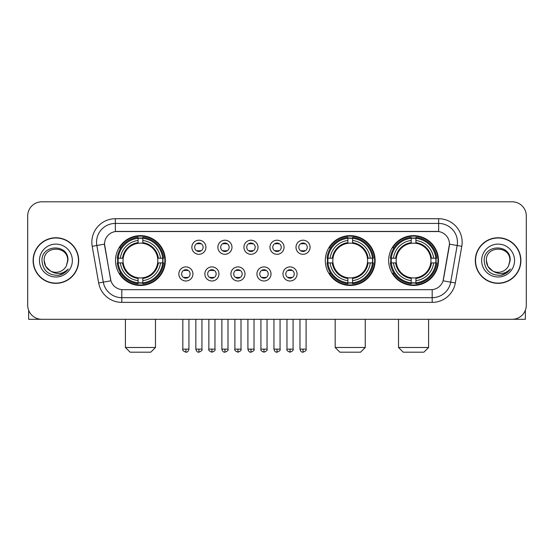 <?xml version="1.0" encoding="UTF-8"?>
<svg xmlns="http://www.w3.org/2000/svg" width="554" height="554" viewBox="0 0 554 554"><rect width="100%" height="100%" fill="white"/><g stroke="black" fill="none" stroke-linecap="round" stroke-linejoin="round"><path stroke-width="0.83" d="M325.309 260.553A24.909 24.909 0 0 0 350.218 285.455A24.909 24.909 0 0 0 375.12 260.553A24.909 24.909 0 0 0 350.218 235.644A24.909 24.909 0 0 0 325.309 260.553M388.659 260.553A24.909 24.909 0 0 0 413.561 285.455A24.909 24.909 0 0 0 438.47 260.553A24.909 24.909 0 0 0 413.561 235.644A24.909 24.909 0 0 0 388.659 260.553M115.53 260.553A24.909 24.909 0 0 0 140.439 285.455A24.909 24.909 0 0 0 165.341 260.553A24.909 24.909 0 0 0 140.439 235.644A24.909 24.909 0 0 0 115.53 260.553M192.931 273.946A7.05 7.05 0 0 1 185.881 280.996A7.05 7.05 0 0 1 178.831 273.946A7.05 7.05 0 0 1 185.881 266.896A7.05 7.05 0 0 1 192.931 273.946M181.65 273.946A4.231 4.231 0 0 0 185.881 278.177A4.231 4.231 0 0 0 190.112 273.946A4.231 4.231 0 0 0 185.881 269.715A4.231 4.231 0 0 0 181.65 273.946M218.962 273.946A7.05 7.05 0 0 1 211.912 280.996A7.05 7.05 0 0 1 204.862 273.946A7.05 7.05 0 0 1 211.912 266.896A7.05 7.05 0 0 1 218.962 273.946M207.688 273.946A4.231 4.231 0 0 0 211.912 278.177A4.231 4.231 0 0 0 216.143 273.946A4.231 4.231 0 0 0 211.912 269.715A4.231 4.231 0 0 0 207.688 273.946M245 273.946A7.05 7.05 0 0 1 237.95 280.996A7.05 7.05 0 0 1 230.9 273.946A7.05 7.05 0 0 1 237.95 266.896A7.05 7.05 0 0 1 245 273.946M233.719 273.946A4.231 4.231 0 0 0 237.95 278.177A4.231 4.231 0 0 0 242.181 273.946A4.231 4.231 0 0 0 237.95 269.715A4.231 4.231 0 0 0 233.719 273.946M271.031 273.946A7.05 7.05 0 0 1 263.981 280.996A7.05 7.05 0 0 1 256.931 273.946A7.05 7.05 0 0 1 263.981 266.896A7.05 7.05 0 0 1 271.031 273.946M259.757 273.946A4.231 4.231 0 0 0 263.981 278.177A4.231 4.231 0 0 0 268.212 273.946A4.231 4.231 0 0 0 263.981 269.715A4.231 4.231 0 0 0 259.757 273.946M297.069 273.946A7.05 7.05 0 0 1 290.019 280.996A7.05 7.05 0 0 1 282.969 273.946A7.05 7.05 0 0 1 290.019 266.896A7.05 7.05 0 0 1 297.069 273.946M285.788 273.946A4.231 4.231 0 0 0 290.019 278.177A4.231 4.231 0 0 0 294.243 273.946A4.231 4.231 0 0 0 290.019 269.715A4.231 4.231 0 0 0 285.788 273.946M205.943 247.25A7.05 7.05 0 0 1 198.9 254.3A7.05 7.05 0 0 1 191.85 247.25A7.05 7.05 0 0 1 198.9 240.207A7.05 7.05 0 0 1 205.943 247.25M194.669 247.25A4.231 4.231 0 0 0 198.9 251.481A4.231 4.231 0 0 0 203.124 247.25A4.231 4.231 0 0 0 198.9 243.026A4.231 4.231 0 0 0 194.669 247.25M231.981 247.25A7.05 7.05 0 0 1 224.931 254.3A7.05 7.05 0 0 1 217.881 247.25A7.05 7.05 0 0 1 224.931 240.207A7.05 7.05 0 0 1 231.981 247.25M220.7 247.25A4.231 4.231 0 0 0 224.931 251.481A4.231 4.231 0 0 0 229.162 247.25A4.231 4.231 0 0 0 224.931 243.026A4.231 4.231 0 0 0 220.7 247.25M258.012 247.25A7.05 7.05 0 0 1 250.969 254.3A7.05 7.05 0 0 1 243.919 247.25A7.05 7.05 0 0 1 250.969 240.207A7.05 7.05 0 0 1 258.012 247.25M246.738 247.25A4.231 4.231 0 0 0 250.969 251.481A4.231 4.231 0 0 0 255.193 247.25A4.231 4.231 0 0 0 250.969 243.026A4.231 4.231 0 0 0 246.738 247.25M284.05 247.25A7.05 7.05 0 0 1 277 254.3A7.05 7.05 0 0 1 269.95 247.25A7.05 7.05 0 0 1 277 240.207A7.05 7.05 0 0 1 284.05 247.25M272.769 247.25A4.231 4.231 0 0 0 277 251.481A4.231 4.231 0 0 0 281.231 247.25A4.231 4.231 0 0 0 277 243.026A4.231 4.231 0 0 0 272.769 247.25M310.081 247.25A7.05 7.05 0 0 1 303.031 254.3A7.05 7.05 0 0 1 295.988 247.25A7.05 7.05 0 0 1 303.031 240.207A7.05 7.05 0 0 1 310.081 247.25M298.807 247.25A4.231 4.231 0 0 0 303.031 251.481A4.231 4.231 0 0 0 307.262 247.25A4.231 4.231 0 0 0 303.031 243.026A4.231 4.231 0 0 0 298.807 247.25M98.667 282.962L92.206 246.308A23.497 23.497 0 0 1 115.343 218.726L438.657 218.726A23.497 23.497 0 0 1 461.794 246.308L455.333 282.962A23.497 23.497 0 0 1 432.196 302.373L121.804 302.373A23.497 23.497 0 0 1 98.667 282.962L110.918 280.802L104.727 246.308A12.687 12.687 0 0 1 117.219 231.42L436.781 231.42A12.687 12.687 0 0 1 449.273 246.308L443.47 279.202A12.687 12.687 0 0 1 430.977 289.687L123.023 289.687A12.687 12.687 0 0 1 110.53 279.202L104.533 244.134L96.832 245.491A18.794 18.794 0 0 1 115.343 223.428L438.657 223.428A18.794 18.794 0 0 1 457.168 245.491L450.707 282.145A18.794 18.794 0 0 1 432.196 297.678L121.804 297.678A18.794 18.794 0 0 1 103.293 282.145L96.832 245.491A18.794 18.794 0 0 1 96.548 242.223M117.767 262.901A22.79 22.79 0 0 1 117.767 258.206M390.895 262.901A22.79 22.79 0 0 1 390.895 258.206M327.546 262.901A22.79 22.79 0 0 1 327.546 258.206M33.102 260.553A22.79 22.79 0 0 0 55.899 283.343A22.79 22.79 0 0 0 78.689 260.553A22.79 22.79 0 0 0 55.899 237.763A22.79 22.79 0 0 0 33.102 260.553M475.311 260.553A22.79 22.79 0 0 0 498.101 283.343A22.79 22.79 0 0 0 520.899 260.553A22.79 22.79 0 0 0 498.101 237.763A22.79 22.79 0 0 0 475.311 260.553M115.343 218.726L115.343 231.558L438.657 231.558L438.657 218.726M104.533 244.106L104.671 242.223M430.977 289.687L123.023 289.687M461.794 246.308L449.467 244.134L443.082 280.802L455.333 282.962M443.47 279.202L443.394 279.604M110.606 279.604L110.53 279.202M526.3 215.908A14.099 14.099 0 0 0 512.201 201.808L41.799 201.808A14.099 14.099 0 0 0 27.7 215.908L27.7 305.199A14.099 14.099 0 0 0 41.799 319.291L512.201 319.291A14.099 14.099 0 0 0 526.3 305.199L526.3 215.908L526.3 305.199M27.7 215.908L27.7 305.199M512.201 201.808L41.799 201.808M41.799 319.291L512.201 319.291M78.453 260.553A22.555 22.555 0 0 0 55.899 237.998A22.555 22.555 0 0 0 33.337 260.553A22.555 22.555 0 0 0 55.899 283.108A22.555 22.555 0 0 0 78.453 260.553M50.532 271.003L45.719 266.426L44.147 260.553C43.427 245.394 68.364 245.394 67.643 260.553L66.355 265.899L67.927 260.553C69.091 243.587 41.46 244.002 41.972 260.553C42.907 270.546 48.42 275.463 58.502 275.303C62.602 274.514 65.857 272.416 68.26 269.009C62.837 274.216 56.958 274.895 50.622 271.051A11.752 11.752 0 0 0 66.355 265.899L67.643 260.712M50.622 271.051C46.515 268.787 44.355 265.283 44.147 260.553M39.452 260.553A16.447 16.447 0 0 0 55.899 277A16.447 16.447 0 0 0 72.345 260.553A16.447 16.447 0 0 0 55.899 244.106A16.447 16.447 0 0 0 39.452 260.553M68.225 269.057L64.063 273.108M63.966 273.17L58.572 275.29M28.642 310.261L28.642 319.291L83.155 319.291M520.663 260.553A22.555 22.555 0 0 0 498.101 237.998A22.555 22.555 0 0 0 475.547 260.553A22.555 22.555 0 0 0 498.101 283.108A22.555 22.555 0 0 0 520.663 260.553M492.672 270.968L487.929 266.426L486.357 260.553C485.636 245.394 510.573 245.394 509.853 260.553L508.565 265.899L510.137 260.553C511.3 243.587 483.663 244.002 484.182 260.553C485.117 270.546 490.629 275.463 500.705 275.303C504.812 274.514 508.066 272.416 510.469 269.009C505.047 274.216 499.168 274.895 492.831 271.051L492.818 271.044A11.752 11.752 0 0 0 508.565 265.899L509.853 260.712M492.831 271.051C488.725 268.787 486.564 265.283 486.357 260.553M481.655 260.553A16.447 16.447 0 0 0 498.101 277A16.447 16.447 0 0 0 514.548 260.553A16.447 16.447 0 0 0 498.101 244.106A16.447 16.447 0 0 0 481.655 260.553M510.435 269.057L506.266 273.108M506.169 273.17L500.781 275.29M150.778 352.192L130.1 352.192L125.398 347.49L155.473 347.49L150.778 352.192M157.668 262.901A17.389 17.389 0 0 0 142.787 243.324L142.787 243.324A17.389 17.389 0 0 0 123.21 262.901A17.389 17.389 0 0 0 157.668 262.901L158.361 262.901L157.668 262.901A17.389 17.389 0 0 1 142.787 277.783L142.787 280.622A20.207 20.207 0 0 0 160.508 262.901L163.624 262.901A23.31 23.31 0 0 1 142.787 283.745L142.787 282.796A22.368 22.368 0 0 0 162.682 262.901M118.237 262.901A22.319 22.319 0 0 1 118.237 258.206M142.787 238.352A22.319 22.319 0 0 0 138.084 238.352M162.634 258.206A22.319 22.319 0 0 1 162.634 262.901M163.624 258.206A23.31 23.31 0 0 0 142.787 237.361L142.787 238.31A22.368 22.368 0 0 1 162.682 258.206L163.624 258.206M117.247 262.901A23.31 23.31 0 0 0 138.084 283.745L138.084 282.796A22.368 22.368 0 0 1 118.189 262.901L117.247 262.901M162.682 258.206L160.508 258.206A20.207 20.207 0 0 0 142.787 240.484L142.787 238.31M142.787 282.796L142.787 280.622M118.189 262.901L120.37 262.901A20.207 20.207 0 0 0 138.084 280.622L138.084 282.796M142.787 240.484L142.787 242.631A18.074 18.074 0 0 1 158.361 258.206L160.508 258.206M160.508 262.901L158.361 262.901A18.074 18.074 0 0 1 142.787 278.475M138.084 280.622L138.084 277.783A17.389 17.389 0 0 1 123.21 262.901L120.37 262.901M157.668 258.206L158.361 258.206M142.787 282.748A22.319 22.319 0 0 1 138.084 282.748M138.084 237.361A23.31 23.31 0 0 0 117.247 258.206L118.189 258.206A22.368 22.368 0 0 1 138.084 238.31L138.084 237.361M138.084 238.31L138.084 240.484A20.207 20.207 0 0 0 120.37 258.206L118.189 258.206M138.084 243.296L138.084 240.484M120.37 258.206L122.517 258.206A18.074 18.074 0 0 1 138.084 242.631M138.084 277.783L138.084 278.475A18.074 18.074 0 0 1 122.517 262.901M120.883 247.867L119.553 247.867A24.438 24.438 0 0 1 164.87 260.553A24.438 24.438 0 0 1 119.553 273.24L120.883 273.24M360.557 352.192L339.879 352.192L335.177 347.49L365.252 347.49L360.557 352.192M367.441 262.901A17.389 17.389 0 0 0 352.566 243.324L352.566 243.324A17.389 17.389 0 0 0 332.989 262.901A17.389 17.389 0 0 0 367.441 262.901L368.14 262.901L367.441 262.901A17.389 17.389 0 0 1 352.566 277.783L352.566 280.622A20.207 20.207 0 0 0 370.287 262.901L373.403 262.901A23.31 23.31 0 0 1 352.566 283.745L352.566 282.796A22.368 22.368 0 0 0 372.461 262.901M328.016 262.901A22.319 22.319 0 0 1 328.016 258.206M352.566 238.352A22.319 22.319 0 0 0 347.864 238.352M372.413 258.206A22.319 22.319 0 0 1 372.413 262.901M373.403 258.206A23.31 23.31 0 0 0 352.566 237.361L352.566 238.31A22.368 22.368 0 0 1 372.461 258.206L373.403 258.206M327.026 262.901A23.31 23.31 0 0 0 347.864 283.745L347.864 282.796A22.368 22.368 0 0 1 327.968 262.901L327.026 262.901M372.461 258.206L370.287 258.206A20.207 20.207 0 0 0 352.566 240.484L352.566 238.31M352.566 282.796L352.566 280.622M327.968 262.901L330.142 262.901A20.207 20.207 0 0 0 347.864 280.622L347.864 282.796M352.566 240.484L352.566 242.631A18.074 18.074 0 0 1 368.14 258.206L370.287 258.206M370.287 262.901L368.14 262.901A18.074 18.074 0 0 1 352.566 278.475M347.864 280.622L347.864 277.783A17.389 17.389 0 0 1 332.989 262.901L330.142 262.901M367.441 258.206L368.14 258.206M352.566 282.748A22.319 22.319 0 0 1 347.864 282.748M347.864 237.361A23.31 23.31 0 0 0 327.026 258.206L327.968 258.206A22.368 22.368 0 0 1 347.864 238.31L347.864 237.361M347.864 238.31L347.864 240.484A20.207 20.207 0 0 0 330.142 258.206L327.968 258.206M347.864 243.296L347.864 240.484M330.142 258.206L332.296 258.206A18.074 18.074 0 0 1 347.864 242.631M347.864 277.783L347.864 278.475A18.074 18.074 0 0 1 332.296 262.901M330.662 247.867L329.332 247.867A24.438 24.438 0 0 1 374.649 260.553A24.438 24.438 0 0 1 329.332 273.24L330.662 273.24M423.9 352.192L403.222 352.192L398.527 347.49L428.602 347.49L423.9 352.192M430.79 262.901A17.389 17.389 0 0 0 415.916 243.324L415.916 243.324A17.389 17.389 0 0 0 396.332 262.901A17.389 17.389 0 0 0 430.79 262.901L431.483 262.901L430.79 262.901A17.389 17.389 0 0 1 415.916 277.783L415.916 280.622A20.207 20.207 0 0 0 433.63 262.901L436.753 262.901A23.31 23.31 0 0 1 415.916 283.745L415.916 282.796A22.368 22.368 0 0 0 435.811 262.901M391.366 262.901A22.319 22.319 0 0 1 391.366 258.206M415.916 238.352A22.319 22.319 0 0 0 411.213 238.352M435.763 258.206A22.319 22.319 0 0 1 435.763 262.901M436.753 258.206A23.31 23.31 0 0 0 415.916 237.361L415.916 238.31A22.368 22.368 0 0 1 435.811 258.206L436.753 258.206M390.376 262.901A23.31 23.31 0 0 0 411.213 283.745L411.213 282.796A22.368 22.368 0 0 1 391.318 262.901L390.376 262.901M435.811 258.206L433.63 258.206A20.207 20.207 0 0 0 415.916 240.484L415.916 238.31M415.916 282.796L415.916 280.622M391.318 262.901L393.492 262.901A20.207 20.207 0 0 0 411.213 280.622L411.213 282.796M415.916 240.484L415.916 242.631A18.074 18.074 0 0 1 431.483 258.206L433.63 258.206M433.63 262.901L431.483 262.901A18.074 18.074 0 0 1 415.916 278.475M411.213 280.622L411.213 277.783A17.389 17.389 0 0 1 396.332 262.901L393.492 262.901M430.79 258.206L431.483 258.206M415.916 282.748A22.319 22.319 0 0 1 411.213 282.748M411.213 237.361A23.31 23.31 0 0 0 390.376 258.206L391.318 258.206A22.368 22.368 0 0 1 411.213 238.31L411.213 237.361M411.213 238.31L411.213 240.484A20.207 20.207 0 0 0 393.492 258.206L391.318 258.206M411.213 243.296L411.213 240.484M393.492 258.206L395.639 258.206A18.074 18.074 0 0 1 411.213 242.631M411.213 277.783L411.213 278.475A18.074 18.074 0 0 1 395.639 262.901M394.012 247.867L392.675 247.867A24.438 24.438 0 0 1 437.999 260.553A24.438 24.438 0 0 1 392.675 273.24L394.012 273.24M197.487 251.239L197.487 250.574A3.608 3.608 0 0 0 200.306 250.574L200.306 251.239M200.306 243.268L200.306 243.933A3.608 3.608 0 0 0 197.487 243.933L197.487 243.268M223.518 251.239L223.518 250.574A3.608 3.608 0 0 0 226.344 250.574L226.344 251.239M226.344 243.268L226.344 243.933A3.608 3.608 0 0 0 223.518 243.933L223.518 243.268M249.556 251.239L249.556 250.574A3.608 3.608 0 0 0 252.375 250.574L252.375 251.239M252.375 243.268L252.375 243.933A3.608 3.608 0 0 0 249.556 243.933L249.556 243.268M275.587 251.239L275.587 250.574A3.608 3.608 0 0 0 278.413 250.574L278.413 251.239M278.413 243.268L278.413 243.933A3.608 3.608 0 0 0 275.587 243.933L275.587 243.268M301.625 251.239L301.625 250.574A3.608 3.608 0 0 0 304.444 250.574L304.444 251.239M304.444 243.268L304.444 243.933A3.608 3.608 0 0 0 301.625 243.933L301.625 243.268M184.468 277.935L184.468 277.263A3.608 3.608 0 0 0 187.287 277.263L187.287 277.935M187.287 269.957L187.287 270.629A3.608 3.608 0 0 0 184.468 270.629L184.468 269.957M210.506 277.935L210.506 277.263A3.608 3.608 0 0 0 213.325 277.263L213.325 277.935M213.325 269.957L213.325 270.629A3.608 3.608 0 0 0 210.506 270.629L210.506 269.957M236.537 277.935L236.537 277.263A3.608 3.608 0 0 0 239.356 277.263L239.356 277.935M239.356 269.957L239.356 270.629A3.608 3.608 0 0 0 236.537 270.629L236.537 269.957M262.575 277.935L262.575 277.263A3.608 3.608 0 0 0 265.394 277.263L265.394 277.935M265.394 269.957L265.394 270.629A3.608 3.608 0 0 0 262.575 270.629L262.575 269.957M288.606 277.935L288.606 277.263A3.608 3.608 0 0 0 291.425 277.263L291.425 277.935M291.425 269.957L291.425 270.629A3.608 3.608 0 0 0 288.606 270.629L288.606 269.957M525.358 310.261L525.358 319.291L470.845 319.291M432.196 289.631L432.196 302.373M121.804 302.373L121.804 289.631M92.206 246.308L96.832 245.491M138.084 282.962A22.534 22.534 0 0 0 142.787 282.962M162.848 262.901A22.534 22.534 0 0 0 162.848 258.206M142.787 238.144A22.534 22.534 0 0 0 138.084 238.144M347.864 282.962A22.534 22.534 0 0 0 352.566 282.962M372.627 262.901A22.534 22.534 0 0 0 372.627 258.206M352.566 238.144A22.534 22.534 0 0 0 347.864 238.144M411.213 282.962A22.534 22.534 0 0 0 415.916 282.962M435.97 262.901A22.534 22.534 0 0 0 435.97 258.206M415.916 238.144A22.534 22.534 0 0 0 411.213 238.144M198.9 349.138L195.839 349.138C196.372 351.312 197.397 352.33 198.9 352.192L198.9 349.138L201.954 349.138L201.954 319.291M224.931 349.138L221.877 349.138C222.41 351.312 223.428 352.33 224.931 352.192L224.931 349.138L227.985 349.138L227.985 319.291M250.969 349.138L247.908 349.138C248.441 351.312 249.459 352.33 250.969 352.192L250.969 349.138L254.023 349.138L254.023 319.291M277 349.138L273.946 349.138C274.479 351.312 275.497 352.33 277 352.192L277 349.138L280.054 349.138L280.054 319.291M303.031 349.138L299.977 349.138C300.51 351.312 301.528 352.33 303.031 352.192L303.031 349.138L306.092 349.138L306.092 319.291M185.881 349.138L182.827 349.138C182.204 350.114 183.222 351.132 185.881 352.192L185.881 349.138L188.935 349.138L188.935 319.291M211.912 349.138L208.858 349.138C208.242 350.114 209.26 351.132 211.912 352.192L211.912 349.138L214.966 349.138L214.966 319.291M237.95 349.138L234.896 349.138C234.273 350.114 235.291 351.132 237.95 352.192L237.95 349.138L241.004 349.138L241.004 319.291M263.981 349.138L260.927 349.138C260.311 350.114 261.329 351.132 263.981 352.192L263.981 349.138L267.035 349.138L267.035 319.291M290.019 349.138L286.965 349.138C286.342 350.114 287.36 351.132 290.019 352.192L290.019 349.138L293.073 349.138L293.073 319.291M155.473 319.291L155.473 347.49M125.398 319.291L125.398 347.49M365.252 319.291L365.252 347.49M335.177 319.291L335.177 347.49M428.602 319.291L428.602 347.49M398.527 319.291L398.527 347.49M195.839 349.138L195.839 319.291M201.954 349.138C202.57 350.114 201.552 351.132 198.9 352.192M221.877 349.138L221.877 319.291M227.985 349.138C228.608 350.114 227.59 351.132 224.931 352.192M247.908 349.138L247.908 319.291M254.023 349.138C254.639 350.114 253.621 351.132 250.969 352.192M273.946 349.138L273.946 319.291M280.054 349.138C280.677 350.114 279.659 351.132 277 352.192M299.977 349.138L299.977 319.291M306.092 349.138C306.708 350.114 305.69 351.132 303.031 352.192M182.827 349.138L182.827 319.291M188.935 349.138C188.402 351.312 187.384 352.33 185.881 352.192M208.858 349.138L208.858 319.291M214.966 349.138C215.589 350.114 214.571 351.132 211.912 352.192M234.896 349.138L234.896 319.291M241.004 349.138C241.62 350.114 240.602 351.132 237.95 352.192M260.927 349.138L260.927 319.291M267.035 349.138C267.658 350.114 266.64 351.132 263.981 352.192M286.965 349.138L286.965 319.291M293.073 349.138C293.689 350.114 292.671 351.132 290.019 352.192"/></g></svg>
